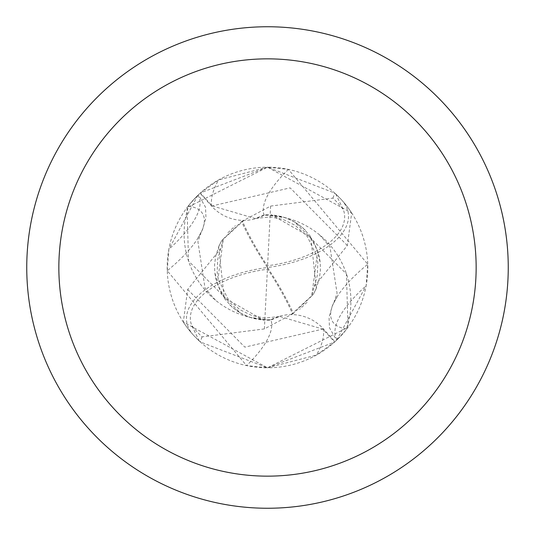 <?xml version="1.0" encoding="UTF-8"?>
<svg xmlns="http://www.w3.org/2000/svg" width="535" height="535" viewBox="0 0 535 535"><rect width="100%" height="100%" fill="white"/><g stroke="black" fill="none" stroke-linecap="round" stroke-linejoin="round"><path stroke-width="0.4" stroke-dasharray="2.67 2.01" d="M345.891 330.088L336.562 340.247L366.134 285.75L367.752 264.243L288.405 169.394L267.5 167.194A100.306 100.306 0 0 1 367.806 267.5A100.306 100.306 0 0 1 267.5 367.806L316.432 355.066L335.024 341.678L323.214 328.697A43.134 43.134 0 0 0 270.857 319.763A109.167 36.614 149.7 0 1 246.595 365.606L267.5 367.806A100.306 100.306 0 0 1 167.194 267.5A100.306 100.306 0 0 1 267.5 167.194L218.568 179.934L199.976 193.322L211.786 206.303A43.134 43.134 0 0 0 264.143 215.237A86.068 86.068 0 0 1 346.379 328.878A13.562 13.562 0 0 0 345.891 330.088A100.306 100.306 0 0 1 335.024 341.678M267.5 26.75A240.75 240.75 0 0 1 508.25 267.5A240.75 240.75 0 0 1 267.5 508.25A240.75 240.75 0 0 1 26.75 267.5A240.75 240.75 0 0 1 267.5 26.75M270.857 319.763A86.068 86.068 0 0 1 188.621 206.122A103.589 34.742 149.7 0 1 200.973 232.752A103.589 34.742 149.7 0 1 197.629 238.657A103.589 34.742 149.7 0 1 167.248 270.757L246.595 365.606M188.621 206.122A13.562 13.562 0 0 0 189.109 204.912L197.87 195.295A108.786 36.487 149.7 0 1 168.866 249.25L167.248 270.757M197.87 195.295L168.866 249.25M189.109 204.912A100.306 100.306 0 0 1 199.976 193.322M264.143 215.237A109.167 36.614 -30.3 0 1 288.405 169.394M337.13 339.705A108.786 36.487 -30.3 0 1 366.134 285.75M346.379 328.878A103.589 34.742 -30.3 0 1 334.027 302.248A103.589 34.742 -30.3 0 1 337.371 296.343A103.589 34.742 -30.3 0 1 367.752 264.243M223.276 238.958L241.559 221.577A97.129 24.282 -123.7 0 0 267.5 267.5A86.877 43.435 -7.1 0 0 193.382 335.091L199.301 341.062A100.312 100.312 0 0 0 200.23 341.912L267.5 367.812L347.984 327.36A100.306 100.306 0 0 1 334.616 342.046L267.493 367.806L183.318 322.05L187.665 289.495L220.821 248.501L223.276 238.958L217.324 284.058L224.513 297.895L263.568 320.211L270.442 320.184L279.792 316.473L322.806 329.092L334.616 342.046M311.724 296.042L293.441 313.423A97.129 24.282 56.3 0 0 267.5 267.5A86.877 43.435 172.9 0 0 341.618 199.909L335.699 193.938A100.312 100.312 0 0 0 334.77 193.088L267.5 167.188L351.682 212.95L347.335 245.505L314.179 286.499L311.724 296.042L317.676 250.942L310.487 237.105L271.432 214.789L264.558 214.816L255.208 218.527L212.194 205.908L200.384 192.954L267.507 167.194L187.016 207.64L188.547 261.04L240.262 312.915L249.417 317.228L270.442 320.184M264.39 328.918L202.07 336.876A95.364 95.364 0 0 1 191.617 325.253A82.972 41.483 172.9 0 1 267.413 269.272A82.972 41.483 172.9 0 1 267.714 269.232A93.558 23.386 -123.7 0 1 292.612 313.885L264.39 328.918L267.413 269.272M270.61 206.082L332.93 198.124A95.364 95.364 0 0 1 343.383 209.747A82.972 41.483 -7.1 0 1 267.587 265.728A82.972 41.483 -7.1 0 1 267.286 265.768A93.558 23.386 56.3 0 1 242.388 221.115L270.61 206.082L267.587 265.728M347.984 327.36L346.453 273.96L294.738 222.085L285.583 217.772L264.558 214.816M294.731 222.085L302.736 227.783L310.708 236.657L316.399 288.191L313.289 294.364L290.906 314.801M310.715 236.651L302.736 227.776M313.296 294.364L316.399 288.184M293.441 313.423L292.612 313.885M241.559 221.577L242.388 221.115M267.714 269.232L267.286 265.768M335.699 193.938L343.383 209.747M332.924 198.124L334.77 193.088M244.094 220.206L221.711 240.636L218.601 246.809L224.292 298.343L232.264 307.217L240.268 312.915M199.301 341.062L191.617 325.253M202.076 336.876L200.23 341.912M221.704 240.636L218.601 246.816M224.285 298.349L232.264 307.224M193.382 335.091A100.312 100.312 0 0 1 183.318 322.05M341.618 199.909A100.312 100.312 0 0 1 351.682 212.95A100.312 100.312 0 0 0 341.618 199.909M187.016 207.64A100.306 100.306 0 0 1 200.384 192.954M323.214 328.697A150.723 50.551 149.7 0 1 316.432 355.066M211.786 206.303A150.723 50.551 -30.3 0 1 218.568 179.934M347.335 245.511L290.151 187.872L212.194 205.908M187.665 289.488L244.849 347.128L322.806 329.092M215.478 300.168L205.059 288.271L197.937 241.773L200.973 232.752M197.629 238.657L202.571 229.502L205.962 217.698L205.527 207.252L198.438 194.753M337.371 296.343L332.429 305.498L329.038 317.302L329.473 327.748L336.562 340.247M319.522 234.832L329.941 246.729L337.063 293.227L334.027 302.248M314.199 286.506L317.315 275.498L317.843 262.685L316.854 256.285L307.297 236.437L295.139 225.315L282.794 219.31L269.887 216.929L255.208 218.507M307.063 302.268L299.613 309.29M315.824 289.515L319.288 278.976L320.398 270.529L320.258 263.146L319.596 258.305L317.676 250.942M310.487 237.105L314.279 243.298L317.469 250.768L319.957 262.076M305.358 230.237L298.169 224.185L291.522 220.233L281.945 216.561L271.432 214.789M220.801 248.494L217.685 259.502L217.156 272.315L218.146 278.715L227.703 298.563L239.861 309.685L252.206 315.69L265.113 318.071L279.792 316.493M227.937 232.732L235.387 225.71M219.176 245.485L215.712 256.024L214.602 264.471L214.742 271.854L215.404 276.695L217.324 284.058M224.513 297.895L220.721 291.702L217.531 284.232L215.043 272.924M229.642 304.763L236.831 310.815L243.478 314.767L253.055 318.439L263.568 320.211"/><path stroke-width="0.8" d="M267.5 26.75A240.75 240.75 0 0 1 508.25 267.5A240.75 240.75 0 0 1 267.5 508.25A240.75 240.75 0 0 1 26.75 267.5A240.75 240.75 0 0 1 267.5 26.75M267.5 58.85A208.65 208.65 0 0 1 476.15 267.5A208.65 208.65 0 0 1 267.5 476.15A208.65 208.65 0 0 1 58.85 267.5A208.65 208.65 0 0 1 267.5 58.85"/></g></svg>
